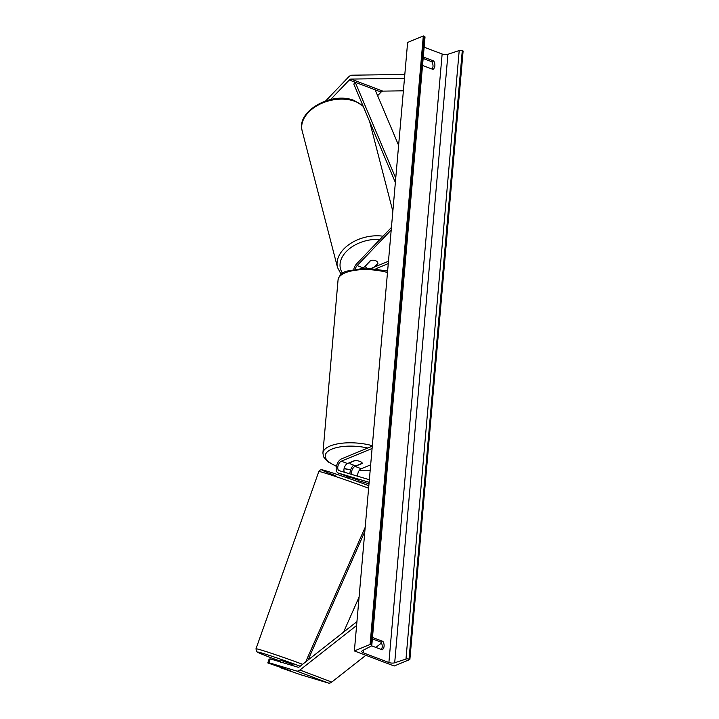 <?xml version="1.0" encoding="UTF-8"?>
<svg xmlns="http://www.w3.org/2000/svg" width="719" height="719" viewBox="0 0 719 719"><rect width="100%" height="100%" fill="white"/><g stroke="black" fill="none" stroke-linecap="round" stroke-linejoin="round"><path stroke-width="1.08" d="M357.846 481.649L358.278 480.103L344.545 475.412A7.63 4.179 -69.3 0 1 344.392 475.358L338.218 473.021A7.63 4.179 -69.3 0 0 338.37 473.075L369.135 482.305M358.269 480.607L358.125 480.544A7.63 4.179 -69.3 0 0 358.269 480.607L369 483.824M372.298 446.148L341.534 458.866A7.63 4.179 -69.3 0 0 336.483 466.128A7.63 4.179 -69.3 0 0 338.218 473.021M372.091 448.485L341.327 461.212A5.087 2.786 -69.3 0 0 337.966 466.047A5.087 2.786 -69.3 0 0 339.116 470.648A5.087 2.786 -69.3 0 0 339.224 470.684L369.359 479.726M351.681 474.423A5.087 2.786 110.7 0 1 355.06 466.406L362.313 463.404A6.354 2.436 -175 0 0 354.755 460.537L347.493 463.539A5.087 2.786 -69.3 0 0 344.41 467.44A5.087 2.786 -69.3 0 0 344.428 472.248M370.662 464.834L361.226 468.734A5.087 2.786 -69.3 0 0 357.729 476.239M349.901 473.884A7.63 4.179 110.7 0 1 353.649 465.121M280.689 667.43L267.774 662.918L269.131 659.08L270.245 658.883L297.891 667.178A4.071 2.229 -69.3 0 0 298.924 667.088A4.071 2.229 -69.3 0 0 299.58 666.693L356.948 621.62M270.245 658.883L268.888 662.711L296.534 671.007A8.134 4.458 -69.3 0 0 298.592 670.827A8.134 4.458 -69.3 0 0 299.913 670.036L356.606 625.494M280.581 667.762L300.731 674.755L328.376 683.05A8.134 4.458 -69.3 0 0 330.434 682.87A8.134 4.458 -69.3 0 0 331.756 682.079L365.854 655.288M375.866 647.424L381.483 643.011M268.888 662.711L267.774 662.918M377.619 95.69L381.106 92.059A4.071 2.229 110.7 0 1 382.193 91.268A4.071 2.229 110.7 0 1 382.832 91.124L403.386 90.828M330.596 99.528L349.263 80.016A4.071 2.229 110.7 0 1 350.351 79.225A4.071 2.229 110.7 0 1 350.989 79.081L404.482 78.308M325.689 100.903L348.499 77.059A8.134 4.458 110.7 0 1 350.683 75.477A8.134 4.458 110.7 0 1 351.959 75.198L404.824 74.434M366.996 268.052A6.354 4.206 -14.5 0 1 365.54 266.165A6.354 4.206 -14.5 0 1 365.495 265.958L370.734 260.485A6.354 4.206 -14.5 0 1 375.471 260.629A6.354 4.206 -14.5 0 1 377.852 262.983A6.354 4.206 -14.5 0 1 377.924 263.442L377.87 263.217A6.354 4.206 -14.5 0 0 377.852 262.983A6.354 4.206 -14.5 0 0 375.471 260.629A6.354 4.206 -14.5 0 0 370.366 260.584L363.329 267.935A5.087 2.786 110.7 0 0 363.185 268.088M353.802 269.077A7.63 4.179 110.7 0 1 356.687 263.756L391.433 227.429M355.339 268.807A5.087 2.786 110.7 0 1 357.163 265.599L391.208 230.008M377.924 263.442L374.491 267.037M388.476 261.249L371.552 268.25M388.269 263.594L375.974 268.672M349.677 462.793L355.123 460.546A6.354 2.436 5 0 1 362.295 463.252L356.849 465.508A6.354 2.436 5 0 1 349.677 462.793L349.695 462.632M280.347 662.298L281.03 660.384L293.01 664.626L292.66 665.605M278.909 666.684L290.71 670.782L278.918 666.666M351.115 477.398L350.944 477.874L346.216 476.409L345.866 477.398M354.377 650.947L394.183 666.001L409.875 659.512L409.039 659.197A2.292 0.872 -175 0 0 405.974 659.053L394.695 662.783A4.323 1.654 5 0 1 388.898 662.514L363.428 652.879A4.323 1.654 5 0 1 361.792 651.396A4.323 1.654 5 0 1 362.484 650.605L371.408 645.977A2.292 0.872 -175 0 0 371.777 645.554A2.292 0.872 -175 0 0 370.914 644.772L370.078 644.458L354.377 650.947L407.619 42.439L423.311 35.95L370.078 644.458M372.361 638.885L381.052 642.175A6.354 4.727 -112.5 0 1 381.376 649.509M432.155 69.087A6.354 4.727 67.5 0 0 431.831 61.753L423.14 58.464M422.538 65.33A6.354 4.727 67.5 0 0 422.628 65.483L432.982 69.401A6.354 4.727 67.5 0 0 433.719 60.971L423.365 57.062A6.354 4.727 67.5 0 0 423.257 57.143M372.478 637.564A6.354 4.727 -112.5 0 1 372.586 637.483L382.939 641.402A6.354 4.727 -112.5 0 1 382.202 649.823L371.849 645.914A6.354 4.727 -112.5 0 1 371.732 645.707M409.875 659.512L463.117 51.004L462.281 50.69A2.292 0.872 -175 0 0 459.207 50.546L447.928 54.276A4.323 1.654 5 0 1 442.14 54.006L424.129 47.193M371.777 645.554L425.019 37.046A2.292 0.872 -175 0 0 424.147 36.265L423.311 35.95M382.939 641.402L381.052 642.175M433.719 60.971L431.831 61.753M374.042 267.225L377.897 263.19M308.002 660.078L364.83 531.557M343.592 632.109L359.096 597.049M305.656 661.92L365.207 527.252M398.614 145.382L375.129 89.794L355.231 82.272L395.747 178.177M355.231 82.272L353.802 84.087L395.369 182.482M338.37 473.075L344.545 475.412M341.327 461.212L347.493 463.539M355.06 466.406L361.226 468.734M299.913 670.036L331.756 682.079M296.534 671.007L328.376 683.05M349.263 80.016L381.106 92.059M350.989 79.081L382.832 91.124M357.163 265.599L363.329 267.935M367.769 448.018A31.276 11.962 -175 0 0 331.917 449.087A31.276 11.962 -175 0 0 336.492 466.101M344.113 468.455A31.276 11.962 -175 0 0 350.701 469.723M359.221 470.505A31.276 11.962 -175 0 0 370.204 470.136M336.429 466.379L327.496 461.571L323.577 456.835L322.912 453.06A33.82 12.933 5 0 1 330.129 445.996A33.82 12.933 5 0 1 372.334 445.699M387.487 272.51A33.82 12.933 -175 0 0 345.282 272.807A33.82 12.933 -175 0 0 338.065 279.862C339.098 275.53 341.849 272.645 346.306 271.207L365.567 268.043L387.622 271.018M300.191 666.216A31.276 1.007 -160.5 0 0 261.536 652.951A31.276 1.007 -160.5 0 0 270.587 657.57A31.276 1.007 -160.5 0 0 280.698 661.309L270.533 657.561C253.636 651.028 258.157 652.331 256.566 651.477L255.991 648.817A33.82 1.087 19.5 0 1 302.618 664.311M368.613 488.246A33.82 1.087 -160.5 0 0 368.452 488.183A33.82 1.087 -160.5 0 0 335.845 476.58A33.82 1.087 -160.5 0 0 318.805 471.556C319.461 470.298 320.404 469.723 321.636 469.831C321.887 469.139 349.785 478.459 368.011 485.397L368.838 485.711M335.099 475.52A31.276 1.007 19.5 0 1 327.055 471.197A31.276 1.007 19.5 0 1 367.957 485.379A31.276 1.007 19.5 0 1 368.056 485.424M293.855 665.965L292.678 665.56A31.276 1.007 -160.5 0 0 293.891 665.974M442.14 54.006L388.898 662.514M363.679 649.985L363.428 652.879M462.281 50.69L409.039 659.197M424.147 36.265L370.914 644.772M447.928 54.276L394.695 662.783M459.207 50.546L405.974 659.053M363.077 106.035L354.368 100.588C332.331 91.106 295.913 110.933 302.169 130.84A33.82 22.361 -14.5 0 1 317.672 105.351A33.82 22.361 -14.5 0 1 354.979 101.388A33.82 22.361 -14.5 0 1 363.275 106.502M383.029 236.209A33.82 22.361 165.5 0 0 349.56 244.154A33.82 22.361 165.5 0 0 337.526 267.504L302.169 130.84M342.532 273.202A31.276 20.68 -14.5 0 1 347.915 250.014A31.276 20.68 -14.5 0 1 379.893 239.49M344.068 468.671L350.629 469.911M359.096 470.693L370.177 470.379M322.912 453.06L338.065 279.862M255.991 648.817L318.805 471.556M369.638 121.583L392.844 211.296M341.112 274.298L337.526 267.504"/></g></svg>
